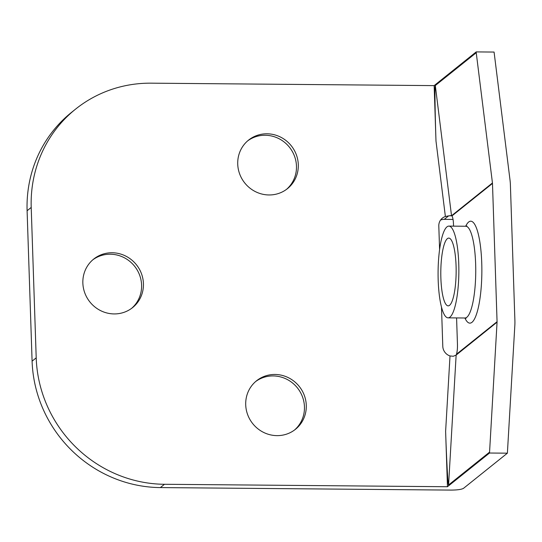 <?xml version="1.0" encoding="UTF-8"?>
<svg xmlns="http://www.w3.org/2000/svg" width="542" height="542" viewBox="0 0 542 542"><rect width="100%" height="100%" fill="white"/><g stroke="black" fill="none" stroke-linecap="round" stroke-linejoin="round"><path stroke-width="0.81" d="M441.493 307.063L442.794 346.338A10.196 9.763 51.3 0 0 450.009 355.945L453.302 356.257L456.14 355.091L497.061 322.158L489.514 453.024L507.387 453.173L463.498 488.349C461.506 489.453 457.421 490.036 451.242 490.097L160.364 487.583L164.477 484.284A127.424 122.052 -128.7 0 1 36.206 357.862L31.212 207.444A127.424 122.052 -128.7 0 1 75.636 109.078A127.424 122.052 -128.7 0 1 151.171 83.17L434.149 85.616L435.985 140.995L445.382 216.515A10.196 9.763 51.3 0 0 442.36 218.135A10.196 9.763 51.3 0 0 438.803 226L439.589 249.605M36.206 357.862L32.093 361.162A127.424 122.052 51.3 0 0 160.364 487.583M32.093 361.162L27.1 210.743L31.212 207.444M75.636 109.078L71.524 112.377A127.424 122.052 51.3 0 0 27.1 210.743M453.044 219.435L444.284 219.361L448.641 215.865L445.382 216.515M440.538 220.079A10.196 9.763 -128.7 0 1 444.284 219.361M448.641 215.865L451.669 215.723M453.539 226.15L453.464 223.907A10.196 2.31 -89.5 0 0 451.899 215.953L451.059 215.547M435.985 140.995C435.002 111.848 434.684 85.406 435.314 85.528L451.513 215.621L449.772 215.702M456.242 354.874L456.486 354.217A10.196 2.31 -89.5 0 0 457.455 344.245L456.581 317.924M434.149 85.616L476.208 51.903L494.08 52.059L510.036 180.222A50.968 48.821 -128.7 0 1 510.395 184.836L514.9 320.607A50.968 48.821 -128.7 0 1 514.846 325.214L507.387 453.173M450.009 355.945L445.619 431.351L447.455 486.73L164.477 484.284M269.028 194.964A31.09 29.783 -128.7 0 1 239.713 174.09A31.09 29.783 -128.7 0 1 248.568 140.114A31.09 29.783 -128.7 0 1 291.25 145.757A31.09 29.783 -128.7 0 1 287.456 188.643A31.09 29.783 -128.7 0 1 269.028 194.964M114.159 313.926A31.09 29.783 -128.7 0 1 84.837 293.053A31.09 29.783 -128.7 0 1 93.698 259.076A31.09 29.783 -128.7 0 1 136.381 264.713A31.09 29.783 -128.7 0 1 132.587 307.605A31.09 29.783 -128.7 0 1 114.159 313.926M277.016 435.632A31.09 29.783 -128.7 0 1 247.694 414.759A31.09 29.783 -128.7 0 1 256.556 380.782A31.09 29.783 -128.7 0 1 299.238 386.426A31.09 29.783 -128.7 0 1 295.444 429.311A31.09 29.783 -128.7 0 1 277.016 435.632M435.314 85.528L476.235 52.737L492.448 182.972A5.095 4.885 51.3 0 1 492.482 183.433L497.068 321.697L456.486 354.217M476.208 51.903L476.235 52.737M497.061 322.158A5.095 4.885 51.3 0 0 497.068 321.697M449.968 317.104A45.874 10.386 90.5 0 1 448.078 317.849A45.874 10.386 90.5 0 1 438.085 271.888A45.874 10.386 90.5 0 1 448.871 226.109A45.874 10.386 90.5 0 1 458.85 267.883A45.874 10.386 90.5 0 1 449.968 317.104M449.575 305.309A33.882 7.669 90.5 0 1 448.18 305.857A33.882 7.669 90.5 0 1 440.802 271.915A33.882 7.669 90.5 0 1 448.762 238.101A33.882 7.669 90.5 0 1 456.14 268.954A33.882 7.669 90.5 0 1 449.575 305.309M445.619 431.351C446.567 460.517 447.977 486.079 448.566 484.982L456.14 355.091M489.514 453.024L447.455 486.73M286.528 189.354A31.09 29.783 51.3 0 0 294.272 155.568A31.09 29.783 51.3 0 0 265.173 135.256A31.09 29.783 51.3 0 0 247.674 140.866M131.659 308.317A31.09 29.783 51.3 0 0 139.396 274.53A31.09 29.783 51.3 0 0 110.297 254.218A31.09 29.783 51.3 0 0 92.797 259.828M294.516 430.023A31.09 29.783 51.3 0 0 302.253 396.236A31.09 29.783 51.3 0 0 273.154 375.924A31.09 29.783 51.3 0 0 255.655 381.534M489.487 452.191L448.566 484.982M451.622 215.689L492.448 182.972M451.899 215.953L492.482 183.433M466.879 225.96L465.747 226.251A45.874 10.386 90.5 0 1 475.734 268.033A45.874 10.386 90.5 0 1 466.852 317.253A45.874 10.386 90.5 0 1 464.955 317.998L466.079 318.31M464.887 317.998A50.968 11.545 -89.5 0 0 471.98 322.307A50.968 11.545 -89.5 0 0 481.418 256.38A50.968 11.545 -89.5 0 0 465.68 226.251M465.747 226.251L448.871 226.109M464.955 317.998L448.078 317.849"/></g></svg>
